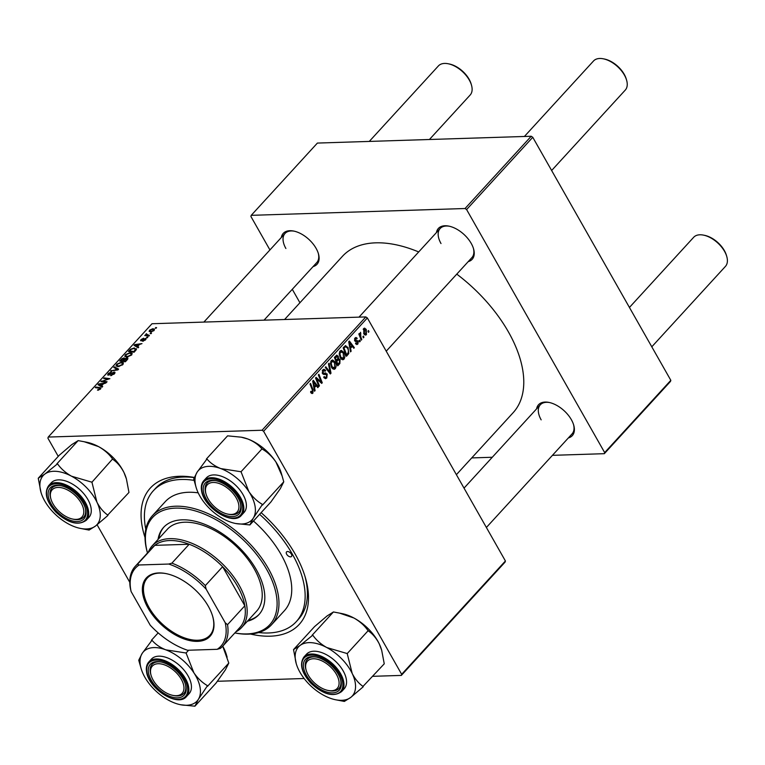 <?xml version="1.0" encoding="UTF-8"?>
<svg xmlns="http://www.w3.org/2000/svg" width="765" height="765" viewBox="0 0 765 765"><rect width="100%" height="100%" fill="white"/><g stroke="black" fill="none" stroke-linecap="round" stroke-linejoin="round"><path stroke-width="1.15" d="M281.319 237.494A22.883 12.852 42.5 0 1 293.655 231.049A22.883 12.852 42.5 0 1 316.079 248.329A22.883 12.852 42.5 0 1 318.422 253.731A22.883 12.852 42.5 0 1 313.086 266.583M264.03 320.162L316.777 262.558A21.535 12.097 -137.5 0 0 318.25 253.167M436.442 232.55A22.883 12.852 42.5 0 1 448.768 226.105A22.883 12.852 42.5 0 1 471.202 243.375A22.883 12.852 42.5 0 1 473.545 248.788A22.883 12.852 42.5 0 1 468.209 261.63M386.229 351.173L471.9 257.604A21.535 12.097 -137.5 0 0 473.372 248.214M536.6 408.854A22.883 12.852 42.5 0 1 548.926 402.409A22.883 12.852 42.5 0 1 571.359 419.679A22.883 12.852 42.5 0 1 573.702 425.091A22.883 12.852 42.5 0 1 568.366 437.934M486.387 527.477L572.048 433.908A21.535 12.097 -137.5 0 0 573.53 424.527M261.133 512.646A100.942 56.715 42.5 0 1 295.118 553.994A100.942 56.715 42.5 0 1 305.436 577.852A100.942 56.715 42.5 0 1 250.442 634.042M258.685 632.55A96.906 54.449 -137.5 0 0 296.256 621.677L298.513 619.21A96.906 54.449 -137.5 0 0 304.929 576.169M456.389 474.673L513.152 412.679A115.745 65.035 -137.5 0 0 508.438 331.943A115.745 65.035 -137.5 0 0 456.772 274.128M418.685 251.953A115.745 65.035 -137.5 0 0 342.404 256.351L284.58 319.512M505.091 562.084L401.338 675.409L401.663 674.309L505.416 560.984L505.091 562.084M217.365 681.28L304.126 678.507M372.794 676.317L401.338 675.409M343.81 352.349C345.168 354.711 345.225 356.987 343.982 359.187L342.787 359.799L340.339 357.934L339.182 353.841L340.109 351.011L341.333 350.389L343.81 352.349L342.911 352.378M350.609 348.496L351.116 351.24L350.523 351.89L348.725 341.754L349.395 341.027L354.358 347.702L353.803 348.295L352.474 346.459L349.93 348.524M311.259 393.181L312.904 393.134L310.896 392.665L310.552 391.929L311.049 391.231L312.445 392.225L312.369 390.035L309.997 384.059L310.552 383.456L313 389.634L312.904 393.134L312.072 393.593M310.571 391.967L312.445 392.225M323.901 377.518L326.33 377.059L326.684 374.64L324.025 374.429L322.476 373.483L322.83 369.887L323.987 369.256L325.594 370.375L325.182 371.216L323.299 370.786L323.002 372.832L327.191 373.98L326.789 377.967L325.498 378.704L323.719 377.222L324.217 376.533L325.374 377.585L323.968 377.633M326.167 374.142L323.318 374.305M322.438 370.403L324.092 370.356L322.237 370.815M323.585 373.272L322.39 373.32L323.585 373.272M324.962 373.024L325.756 372.89M329.065 363.232L330.996 373.205L330.298 373.97L325.259 367.391L325.814 366.789L330.136 372.431L328.472 363.882L329.065 363.232M335.06 361.902C336.418 364.264 336.476 366.54 335.233 368.74L334.037 369.361L331.589 367.487L330.442 363.404L331.36 360.573L332.593 359.952L335.06 361.902L334.162 361.931M368.501 330.518L368.979 331.723L368.434 332.326L367.946 331.13L368.501 330.518M263.6 431.278L262.06 430.246L48.233 437.064L151.986 323.738L365.813 316.92L367.353 317.953L263.6 431.278L401.663 674.309M367.353 317.953L505.416 560.984M336.543 355.266L338.226 356.165L338.532 358.775L340.052 359.569L339.851 363.538L337.748 365.842L334.391 357.408L336.925 355.17M337.757 358.804L338.866 358.709M314.587 387.845L315.094 390.58L314.501 391.231L312.713 381.094L313.373 380.368L318.336 387.042L317.791 387.645L316.452 385.799L313.908 387.865M317.408 380.674L319.435 385.847L318.881 386.449L315.543 378.006L316.117 377.375L321.224 382.06L318.355 374.926L318.909 374.324L322.256 382.758L321.683 383.389L316.576 378.723L317.408 380.674L316.605 380.702M357.408 341.314L354.759 340.808L355.027 338.015L356.021 337.461L357.207 338.302L356.72 339L355.39 338.723L355.237 340.09L358.297 340.999L357.905 343.982L356.863 344.566L355.495 343.475L355.983 342.777L357.542 343.275L357.791 341.659L355.782 341.515M355.591 343.638L357.542 343.275M354.711 338.455L355.935 338.417L354.578 338.742M354.606 340.502L356.27 340.463M345.178 345.78L348.018 347.473L348.792 353.487L346.497 356.289L343.141 347.855L345.78 345.617M366.244 329.438L366.445 334.659L365.517 335.137L363.911 333.913L363.681 328.568L364.561 328.108L366.244 329.438L365.307 329.466M363.442 336.045L363.92 337.25L363.375 337.843L362.887 336.657L363.442 336.045M360.86 337.078L361.816 339.555L361.262 340.157L358.823 334.028L359.378 333.425L359.875 334.697L360.554 332.297L360.86 337.078L360.047 337.107M360.822 333.387L359.789 333.53M359.751 340.081L360.229 341.286L359.684 341.878L359.196 340.693L359.751 340.081M130.107 352.627L132.173 353.325L131.628 355.017L126.98 357.073L124.8 356.385L125.374 354.711L130.107 352.627L130.499 353.325M137.585 346.516L138.733 347.167L138.14 347.807L134.018 345.35L134.688 344.623L141.974 343.619L139.46 344.47L137.585 346.516L138.255 347.683M100.55 388.955L97.48 390.15L99.823 388.945L99.307 388.199L95.29 387.654L95.845 387.052L100.005 387.606L100.923 387.998L100.55 388.955M100.081 389.395L99.307 388.199M114.846 373.272L114.157 372.058L114.434 373.798L110.581 375.644L113.698 373.779L113.669 372.651L108.353 375.137L108.085 373.588L111.527 371.847L108.84 373.578L108.86 374.544L114.157 372.058L115.018 372.354M114.587 373.616L113.669 372.651M108.353 375.137L107.53 374.869M108.84 373.578L109.127 375.003M114.348 366.827L118.613 369.132L117.915 369.897L110.552 370.987L117.418 369.447L113.765 367.477L114.348 366.827L115.152 368.242M121.358 362.189L123.423 362.878L122.878 364.57L118.231 366.636L116.05 365.938L116.624 364.264L121.358 362.189L121.75 362.878M155.783 327.544L156.595 327.649L156.05 328.252L155.228 328.156L155.783 327.544L156.137 328.156M262.06 430.246L365.813 316.92M126.942 357.877L127.908 358.24L127.468 359.464L125.364 361.769L119.684 361.003L121.874 358.737L124.083 357.896L124.963 358.632L126.942 357.877L127.688 359.196M124.829 359.206L124.083 357.896L125.135 358.948M101.573 385.856L102.711 386.507L102.118 387.157L97.997 384.69L98.666 383.963L105.953 382.969L103.438 383.82L101.573 385.856L102.233 387.033M103.61 381.286L107.052 381.764L106.498 382.376L100.837 381.601L108.487 379.144L103.648 378.522L104.203 377.92L109.873 378.685L102.223 381.142L103.61 381.286L104.04 382.041M141.133 340.827L140.923 339.622L143.619 338.207L141.496 339.622L142.022 340.157L145.455 338.446L145.551 339.803L142.625 341.286L144.977 339.803L144.968 339.038L140.511 340.616M145.187 340.167L144.968 339.038M141.496 339.622L141.831 340.693M145.943 339.297L145.455 338.446L146.048 338.656M136.352 349.595L134.114 352.216L128.434 351.451L130.499 349.28L134.267 347.932L136.352 349.595L136.428 348.658M152.847 328.711L154.492 329.227L154.09 330.48L150.887 331.962L149.127 331.417L149.577 330.174L152.847 328.711L153.258 329.447M150.724 333.062L151.537 333.177L150.169 333.674L150.724 333.062L151.078 333.683M146.612 334.219L149.433 335.481L148.879 336.084L144.748 335.529L146.153 335.041L146.507 333.693L147.138 335.845M146.564 335.778L145.962 334.114L146.937 335.825M147.033 337.097L147.846 337.202L147.301 337.805L146.478 337.709L147.033 337.097L147.387 337.709M48.233 437.064L47.899 438.163L58.255 456.38M97.098 524.771L129.801 582.337M670.494 381.419L604.331 453.683L604.666 452.593L670.828 380.32L670.494 381.419M471.728 457.919L492.287 457.26M552.435 455.338L604.331 453.683M531.216 136.256L317.389 143.074L251.226 215.338L465.053 208.52L531.216 136.256L532.765 137.289L670.828 380.32M532.765 137.289L466.602 209.553L604.666 452.593M251.226 215.338L250.891 216.438L269.93 249.945M292.287 289.304L299.928 302.749M466.602 209.553L465.053 208.52M294.229 231.173A21.535 12.097 -137.5 0 0 285.01 233.468A21.535 12.097 -137.5 0 0 285.89 248.491M549.509 402.533A21.535 12.097 -137.5 0 0 540.281 404.828A21.535 12.097 -137.5 0 0 541.161 419.851M449.351 226.23A21.535 12.097 -137.5 0 0 440.133 228.525A21.535 12.097 -137.5 0 0 441.003 243.538M145.025 537.518A100.942 56.715 42.5 0 1 194.243 477.437M194.186 477.59A96.906 54.449 -137.5 0 0 155.563 488.338L153.306 490.795A96.906 54.449 -137.5 0 0 145.78 529.179M120.899 360.487L122.677 360.726L124.179 358.795L121.845 359.464L120.899 360.487L121.319 361.223M123.089 361.463L122.677 360.726M124.571 359.474L123.567 358.489M123.337 360.812L125.25 361.07L126.78 359.368L126.378 358.469L123.337 360.812L123.758 361.549M125.537 361.577L125.25 361.07M127.076 359.894L126.378 358.469M116.969 364.876L116.624 364.264M122.419 365.01L122.515 363.375L120.746 362.782L117.37 364.255L116.988 365.45L117.657 366.626L117.016 365.517M116.988 365.45L118.814 366.033L122.151 364.551M119.101 366.54L118.814 366.033M111.374 370.862L111.097 370.384M117.695 369.935L117.418 369.447M111.346 375.567L111.049 375.051M111.527 375.539L111.25 375.051M113.966 374.257L113.698 373.779M108.439 374.2L108.085 373.588M98.283 390.16L97.939 389.548M98.742 390.074L98.465 389.586M96.256 387.788L95.845 387.052M100.684 388.811L100.005 387.606M99.641 385.675L98.666 383.963M99.88 384.824L101.104 385.55L102.596 383.925L98.972 384.384L100.731 386.325M101.955 387.052L101.104 385.55M99.737 385.732L98.972 384.384M102.883 384.422L102.596 383.925M101.841 381.735L101.41 380.97M104.623 378.665L104.203 377.92M102.615 381.84L102.223 381.142M143.285 341.2L142.998 340.693M141.573 340.769L140.923 339.622M135.663 346.325L134.688 344.623M135.902 345.484L137.117 346.21L138.608 344.585L134.994 345.044L136.753 346.985M137.977 347.712L137.117 346.21M135.759 346.392L134.994 345.044M138.895 345.082L138.608 344.585M134.64 348.591L134.267 347.932M129.648 350.934L133.999 351.518L135.491 349.089L133.674 348.534L131.245 349.309L129.648 350.934L130.069 351.671M134.286 352.024L133.999 351.518M134.984 351.25L134.707 350.753M125.718 355.323L125.374 354.711M125.737 355.897L127.564 356.48L130.901 354.998L131.264 353.812L129.495 353.229L126.12 354.702L125.737 355.897L126.397 357.073L125.766 355.964M127.851 356.978L127.564 356.48M149.864 330.69L149.577 330.174M153.698 330.853L152.292 329.313L150.15 330.174L150.495 331.962M150.15 330.174L151.355 331.369L153.497 330.499L153.698 329.763L154.1 330.47M151.642 331.867L151.355 331.369M145.723 335.663L145.302 334.927M368.195 331.752L368.979 331.723M338.522 363.585L339.851 363.538M335.453 356.251L338.226 356.165M338.962 359.598L340.052 359.569M335.338 357.791L336.38 360.42L337.987 358.163L337.7 356.796L334.554 357.819M335.596 360.439L336.38 360.42M334.946 356.806L337.7 356.796M335.988 361.434L336.772 361.405L337.91 364.255L339.45 362.505L339.488 360.143L337.107 359.627M337.126 364.274L337.91 364.255M336.6 360.181L337.939 360.143L336.772 361.405M339.488 360.143L337.939 360.143M332.679 368.826L335.233 368.74M331.197 363.509L332.163 366.932L334.774 367.831L334.468 362.419L331.838 361.463L331.197 363.509L330.442 363.528M331.312 366.961L332.163 366.932M330.776 361.491L332.679 361.042L330.977 361.09M332.153 368.309L334.774 367.831M329.744 373.253L330.996 373.205M329.141 372.459L330.136 372.431M324.293 378.053L326.789 377.967M324.417 370.413L325.594 370.375M324.695 370.566L325.68 370.537M322.199 372.861L323.002 372.832M322.792 373.301L323.442 374.095L327.191 373.98M312.216 389.662L313 389.634M314.396 390.599L315.094 390.58M317.37 387.071L318.336 387.042M315.123 385.837L316.452 385.799M313.86 383.628L314.386 386.641L315.878 385.015L313.43 381.63L313.86 383.628L313.162 383.657M313.698 386.66L314.386 386.641M312.809 381.649L313.43 381.63M318.651 385.866L319.435 385.847M320.21 382.098L321.224 382.06M321.013 382.796L322.256 382.758M315.83 378.742L316.576 378.723M354.75 338.379L357.207 338.302M354.491 340.119L355.237 340.09M354.96 341.104L358.297 340.999M355.878 344.049L357.905 343.982M350.408 351.259L351.116 351.24M353.392 347.731L354.358 347.702M351.145 346.497L352.474 346.459M349.882 344.288L350.408 347.3L351.9 345.665L349.452 342.29L349.882 344.288L349.184 344.317M349.71 347.32L350.408 347.3M348.83 342.309L349.452 342.29M346.717 354.625L348.056 354.587M347.119 347.501L348.018 347.473M347.702 353.516L348.792 353.487M344.087 348.238L346.66 354.692L347.358 353.927C348.697 352.158 348.725 350.188 347.444 348.027L345.646 346.736L343.303 348.257M345.876 354.721L346.66 354.692M344.116 346.784L345.895 346.679L344.164 346.736M341.429 359.273L343.982 359.187M339.937 353.946L340.913 357.37L343.523 358.269L343.217 352.866L340.588 351.9L339.937 353.946L339.191 353.975M340.062 357.398L340.913 357.37M339.526 351.938L341.429 351.479L339.727 351.537M340.903 358.747L343.523 358.269M364.513 334.716L366.445 334.659M363.318 329.074L364.503 329.036L364.408 333.234L366.062 333.97L365.689 330.031L363.212 329.294M363.576 333.263L364.408 333.234M364.13 334.267L366.062 333.97M363.136 337.279L363.92 337.25M361.032 339.574L361.816 339.555M359.101 334.716L359.875 334.697M359.445 341.305L360.229 341.286M81.138 502.959A20.186 11.341 -137.5 0 0 60.206 487.534A20.186 11.341 -137.5 0 0 50.939 499.086A20.186 11.341 -137.5 0 0 53.005 503.858A20.186 11.341 -137.5 0 0 72.799 519.091A20.186 11.341 -137.5 0 0 81.138 502.959M50.939 499.086L50.614 497.977A21.535 12.097 42.5 0 1 51.944 488.041A21.535 12.097 42.5 0 1 61.162 485.746A21.535 12.097 -137.5 0 0 51.944 488.041A21.535 12.097 -137.5 0 0 50.786 498.541M448.156 63.753L449.294 63.983A20.186 11.341 42.5 0 1 469.088 79.216A20.186 11.341 42.5 0 1 471.154 83.987L471.47 85.097A21.535 12.097 -137.5 0 0 469.27 80.009A21.535 12.097 -137.5 0 0 448.156 63.753A21.535 12.097 -137.5 0 0 438.383 65.943L369.285 141.42M73.354 519.196A21.535 12.097 -137.5 0 0 83.71 517.13A21.535 12.097 -137.5 0 0 85.183 507.74A21.535 12.097 42.5 0 1 83.71 517.13A21.535 12.097 42.5 0 1 73.928 519.32L72.799 519.091M429.433 139.498L470.15 95.032A21.535 12.097 -137.5 0 0 471.47 85.097M603.279 58.8L604.417 59.029A20.186 11.341 42.5 0 1 624.202 74.272A20.186 11.341 42.5 0 1 626.267 79.044L626.592 80.153A21.535 12.097 -137.5 0 0 624.393 75.056A21.535 12.097 -137.5 0 0 603.279 58.8A21.535 12.097 -137.5 0 0 593.506 60.999L524.408 136.466M236.261 498.005A20.186 11.341 -137.5 0 0 215.328 482.581A20.186 11.341 -137.5 0 0 206.062 494.133A20.186 11.341 -137.5 0 0 208.128 498.904A20.186 11.341 -137.5 0 0 227.922 514.147A20.186 11.341 -137.5 0 0 236.261 498.005M206.062 494.133L205.737 493.023A21.535 12.097 42.5 0 1 207.057 483.098A21.535 12.097 42.5 0 1 216.285 480.803A21.535 12.097 -137.5 0 0 207.057 483.098A21.535 12.097 -137.5 0 0 205.278 491.015A21.535 12.097 -137.5 0 0 205.909 493.588M551.632 170.509L625.273 90.079A21.535 12.097 -137.5 0 0 626.592 80.153M228.467 514.243A21.535 12.097 -137.5 0 0 238.823 512.177A21.535 12.097 -137.5 0 0 240.612 504.25A21.535 12.097 -137.5 0 0 240.296 502.787A21.535 12.097 42.5 0 1 238.823 512.177A21.535 12.097 42.5 0 1 229.051 514.367L227.922 514.147M153.163 680.162A20.186 11.341 -137.5 0 0 172.957 695.404A20.186 11.341 -137.5 0 0 181.295 679.263A20.186 11.341 -137.5 0 0 160.363 663.838A20.186 11.341 -137.5 0 0 151.097 675.39A20.186 11.341 -137.5 0 0 153.163 680.162M173.512 695.5A21.535 12.097 -137.5 0 0 183.858 693.434A21.535 12.097 -137.5 0 0 185.646 685.507A21.535 12.097 -137.5 0 0 185.34 684.044A21.535 12.097 42.5 0 1 183.858 693.434A21.535 12.097 42.5 0 1 174.085 695.624L172.957 695.404M151.097 675.39L150.772 674.281A21.535 12.097 42.5 0 1 152.092 664.345A21.535 12.097 42.5 0 1 161.319 662.06A21.535 12.097 -137.5 0 0 152.092 664.345A21.535 12.097 -137.5 0 0 150.313 672.272A21.535 12.097 -137.5 0 0 150.944 674.845M308.276 675.208A20.186 11.341 -137.5 0 0 328.07 690.451A20.186 11.341 -137.5 0 0 336.418 674.319A20.186 11.341 -137.5 0 0 315.486 658.885A20.186 11.341 -137.5 0 0 306.22 670.436A20.186 11.341 -137.5 0 0 308.276 675.208M328.625 690.556A21.535 12.097 -137.5 0 0 338.981 688.481A21.535 12.097 -137.5 0 0 340.454 679.1A21.535 12.097 42.5 0 1 338.981 688.481A21.535 12.097 42.5 0 1 329.208 690.68L328.07 690.451M703.437 235.113L704.565 235.333A20.186 11.341 42.5 0 1 724.359 250.576A20.186 11.341 42.5 0 1 726.425 255.347L726.75 256.457A21.535 12.097 -137.5 0 0 724.551 251.369A21.535 12.097 -137.5 0 0 703.437 235.113A21.535 12.097 -137.5 0 0 693.664 237.303L629.432 307.454M651.79 346.813L725.43 266.392A21.535 12.097 -137.5 0 0 726.75 256.457M306.22 670.436L305.895 669.327A21.535 12.097 42.5 0 1 307.214 659.401A21.535 12.097 42.5 0 1 316.433 657.106A21.535 12.097 -137.5 0 0 307.214 659.401A21.535 12.097 -137.5 0 0 306.067 669.901M71.508 476.193A36.414 20.464 42.5 0 1 86.397 487.458A36.414 20.464 42.5 0 1 96.916 502.108L91.934 482.208L71.508 476.193C65.666 472.885 60.999 468.763 57.518 463.829L44.666 474.204L38.25 478.23L40.985 492.325A36.414 20.464 42.5 0 1 44.666 474.204A36.414 20.464 -137.5 0 1 71.508 476.193M92.125 482.61A41.798 23.485 -137.5 0 0 91.819 482.294A41.798 23.485 -137.5 0 0 91.513 481.988M77.332 495.443A22.883 12.852 42.5 0 1 85.355 508.304A22.883 12.852 42.5 0 1 78.336 521.462A22.883 12.852 42.5 0 1 56.811 511.364A22.883 12.852 42.5 0 1 48.214 492.344A22.883 12.852 42.5 0 1 60.578 485.622A22.883 12.852 42.5 0 1 77.332 495.443M81.539 491.226A25.57 14.372 -137.5 0 0 51.217 482.849L48.664 485.641A25.57 14.372 42.5 0 1 78.986 494.018A25.57 14.372 42.5 0 1 86.388 520.181L88.941 517.389A25.57 14.372 -137.5 0 0 81.539 491.226M38.25 478.23L59.297 455.232L71.728 444.637L78.154 440.611L84.236 441.749L98.58 446.626C104.423 449.935 109.089 454.056 112.57 458.99L91.934 482.208M78.154 440.611L57.098 463.6M112.981 459.22L113.182 459.612C117.494 462.615 121.1 466.927 123.987 472.55L126.426 478.995L128.969 492.45L107.731 515.046C103.409 512.043 99.804 507.731 96.916 502.108A36.414 20.464 42.5 0 1 95.491 526.043L107.922 515.447M80.411 528.414L89.075 530.069L95.491 526.043A36.414 20.464 42.5 0 1 80.411 528.414A36.414 20.464 42.5 0 1 68.649 524.054A36.414 20.464 42.5 0 1 43.232 498.13A36.414 20.464 42.5 0 1 40.985 492.325M84.533 441.807L86.818 442.266A36.414 20.464 42.5 0 1 98.58 446.626A36.414 20.464 42.5 0 1 123.987 472.55A36.414 20.464 42.5 0 1 126.244 478.355A36.414 20.464 42.5 0 1 126.33 478.68M88.654 529.849A41.798 23.485 -137.5 0 0 89.295 529.896M107.693 515.62A41.798 23.485 -137.5 0 0 107.731 515.046M57.518 463.829A41.798 23.485 -137.5 0 0 56.868 463.781M38.48 478.058A41.798 23.485 -137.5 0 0 38.441 478.622M248.864 491.57A36.414 20.464 42.5 0 1 255.08 506.363A36.414 20.464 42.5 0 1 253.282 518.163L262.443 504.412C257.26 501.438 252.737 497.154 248.864 491.57L241.032 471.756L220.779 468.582C214.955 466.229 210.346 463.026 206.952 458.99L197.112 472.187L193.708 478.966L196.108 487.372A36.414 20.464 42.5 0 1 197.112 472.187A36.414 20.464 42.5 0 1 220.779 468.582A36.414 20.464 -137.5 0 1 248.864 491.57M262.548 505.053A41.798 23.485 -137.5 0 0 262.5 504.737A41.798 23.485 -137.5 0 0 262.443 504.412M240.965 505.493A22.883 12.852 42.5 0 1 224.967 515.161A22.883 12.852 42.5 0 1 203.413 491.426A22.883 12.852 42.5 0 1 215.701 480.678A22.883 12.852 42.5 0 1 240.478 503.351A22.883 12.852 42.5 0 1 240.965 505.493M246.177 503.035A25.57 14.372 -137.5 0 0 228.668 479.798A25.57 14.372 -137.5 0 0 206.34 477.905L203.777 480.697A25.57 14.372 42.5 0 1 226.105 482.591A25.57 14.372 42.5 0 1 243.624 505.828A25.57 14.372 42.5 0 1 241.501 515.227L244.064 512.435A25.57 14.372 -137.5 0 0 246.177 503.035M206.54 458.837L227.588 435.84L241.3 437.188L247.85 439.014C253.674 441.367 258.283 444.57 261.678 448.606L262.347 449.16C267.53 452.134 272.063 456.418 275.926 462.003L282.103 475.964L283.758 481.816L262.711 504.814M262.089 448.768L241.032 471.756M283.758 481.816L280.353 488.596L270.925 501.945L249.878 524.943L253.282 518.163A36.414 20.464 42.5 0 1 235.524 523.47A36.414 20.464 42.5 0 1 229.615 521.759A36.414 20.464 42.5 0 1 201.53 498.77A36.414 20.464 42.5 0 1 196.108 487.372M235.811 523.518L249.878 524.943M241.616 437.255A36.414 20.464 42.5 0 1 241.941 437.312A36.414 20.464 42.5 0 1 247.85 439.014A36.414 20.464 42.5 0 1 275.926 462.003A36.414 20.464 42.5 0 1 281.357 473.401L282.103 475.964M193.861 478.718A41.798 23.485 -137.5 0 0 193.966 479.359M249.466 524.78A41.798 23.485 -137.5 0 0 250.031 524.694M241.3 472.158A41.798 23.485 -137.5 0 0 240.621 471.603M206.952 458.99A41.798 23.485 -137.5 0 0 206.387 459.077M222.72 646.196L228.792 663.073L225.388 669.853L215.96 683.202L194.912 706.2L198.317 699.42L207.478 685.669C202.295 682.696 197.772 678.412 193.899 672.827L186.077 653.014L165.814 649.839C159.99 647.486 155.381 644.283 151.986 640.248L142.147 653.444L138.742 660.224L141.143 668.629A36.414 20.464 42.5 0 1 140.358 665.234A36.414 20.464 42.5 0 1 142.147 653.444A36.414 20.464 42.5 0 1 165.814 649.839A36.414 20.464 42.5 0 1 193.899 672.827A36.414 20.464 42.5 0 1 198.317 699.42A36.414 20.464 42.5 0 1 180.559 704.728A36.414 20.464 42.5 0 1 174.649 703.016A36.414 20.464 -137.5 0 1 146.574 680.028A36.414 20.464 42.5 0 1 141.143 668.629M138.895 659.975A41.798 23.485 -137.5 0 0 138.943 660.3A41.798 23.485 -137.5 0 0 139.001 660.616M148.458 672.684A22.883 12.852 42.5 0 1 160.736 661.935A22.883 12.852 42.5 0 1 185.513 684.608A22.883 12.852 42.5 0 1 186 686.75A22.883 12.852 42.5 0 1 170.002 696.418A22.883 12.852 42.5 0 1 148.458 672.684M186.536 696.485L189.098 693.692A25.57 14.372 -137.5 0 0 191.221 684.293A25.57 14.372 -137.5 0 0 173.703 661.056A25.57 14.372 -137.5 0 0 151.374 659.162L148.821 661.955A25.57 14.372 42.5 0 1 171.14 663.848A25.57 14.372 42.5 0 1 188.659 687.085A25.57 14.372 42.5 0 1 186.536 696.485C177.977 707.577 148.458 688.796 146.564 671.737C145.905 667.663 146.66 664.403 148.821 661.955M158.173 632.885L151.575 640.095M188.62 650.231L186.077 653.014M228.792 663.073L207.745 686.071M180.846 704.775L194.912 706.2M222.739 646.167A36.414 20.464 42.5 0 1 226.392 654.658L227.138 657.221M207.592 686.31A41.798 23.485 -137.5 0 0 207.478 685.669M186.335 653.415A41.798 23.485 -137.5 0 0 185.656 652.861M151.986 640.248A41.798 23.485 -137.5 0 0 151.422 640.334M194.501 706.038A41.798 23.485 -137.5 0 0 195.065 705.952M293.531 649.59L314.578 626.592L327.009 615.997L333.425 611.962L339.517 613.109L353.851 617.986A36.414 20.464 42.5 0 1 368.749 629.251A36.414 20.464 42.5 0 1 379.268 643.91L381.706 650.355L384.25 663.81L363.012 686.406C358.689 683.403 355.084 679.091 352.196 673.468L347.214 653.568L326.789 647.544C320.937 644.245 316.27 640.123 312.789 635.18L299.947 645.555L293.531 649.59L296.256 663.685A36.414 20.464 42.5 0 1 299.947 645.555A36.414 20.464 42.5 0 1 326.789 647.544A36.414 20.464 42.5 0 1 352.196 673.468A36.414 20.464 42.5 0 1 350.762 697.403L363.203 686.798M339.813 613.167L342.089 613.616A36.414 20.464 42.5 0 1 353.851 617.986C359.703 621.285 364.36 625.407 367.841 630.35L368.453 630.972C372.775 633.975 376.38 638.287 379.268 643.91A36.414 20.464 42.5 0 1 381.515 649.715A36.414 20.464 42.5 0 1 381.611 650.04M335.682 699.774L344.346 701.428L350.762 697.403A36.414 20.464 -137.5 0 1 335.682 699.774A36.414 20.464 -137.5 0 1 323.92 695.404A36.414 20.464 42.5 0 1 309.031 684.149A36.414 20.464 42.5 0 1 298.513 669.49A36.414 20.464 42.5 0 1 296.256 663.685M312.091 682.724A22.883 12.852 42.5 0 1 303.485 663.704A22.883 12.852 42.5 0 1 315.859 656.982A22.883 12.852 42.5 0 1 332.603 666.803A22.883 12.852 42.5 0 1 340.626 679.664A22.883 12.852 42.5 0 1 333.617 692.813A22.883 12.852 42.5 0 1 312.091 682.724M341.659 691.541L344.221 688.749A25.57 14.372 -137.5 0 0 336.82 662.586A25.57 14.372 -137.5 0 0 306.497 654.209L303.935 657.001A25.57 14.372 42.5 0 1 334.267 665.378A25.57 14.372 42.5 0 1 341.659 691.541C333.655 697.355 323.48 694.658 311.126 683.451C301.601 672.884 299.201 664.068 303.935 657.001M333.425 611.962L312.378 634.96M368.261 630.57L347.214 653.568M347.406 653.96A41.798 23.485 -137.5 0 0 346.794 653.348M312.789 635.18A41.798 23.485 -137.5 0 0 312.149 635.132M293.75 649.409A41.798 23.485 -137.5 0 0 293.722 649.982M343.934 701.209A41.798 23.485 -137.5 0 0 344.575 701.256M362.973 686.98A41.798 23.485 -137.5 0 0 363.012 686.406M286.684 554.262A3.366 1.893 -137.5 0 0 291.503 556.461A3.366 1.893 -137.5 0 0 291.369 554.109A3.366 1.893 -137.5 0 0 286.54 551.919A3.366 1.893 -137.5 0 0 286.684 554.262M247.391 621.237A64.604 36.299 -137.5 0 0 258.905 614.639A64.604 36.299 -137.5 0 0 256.265 569.581A64.604 36.299 -137.5 0 0 163.595 527.391A64.604 36.299 -137.5 0 0 158.049 539.44M248.147 620.415A64.604 36.299 -137.5 0 0 259.268 614.228M266.583 569.256A79.407 44.619 -137.5 0 0 184.776 508.649A79.407 44.619 -137.5 0 0 147.502 552.952L147.473 552.904A80.755 45.374 42.5 0 1 152.436 515.667A80.755 45.374 42.5 0 1 268.276 568.405A80.755 45.374 42.5 0 1 271.565 624.728A80.755 45.374 42.5 0 1 234.903 632.951L234.845 632.942A79.407 44.619 -137.5 0 0 266.583 569.256M271.565 624.728L284.341 610.766A80.755 45.374 -137.5 0 0 281.051 554.443A80.755 45.374 -137.5 0 0 253.464 521.013M198.202 492.851A80.755 45.374 -137.5 0 0 165.221 501.706L152.436 515.667M296.256 621.677A96.906 54.449 -137.5 0 0 292.307 554.08A96.906 54.449 -137.5 0 0 259.603 514.319M194.195 480.382A96.906 54.449 -137.5 0 0 153.306 490.795M148.467 551.89A60.569 34.033 42.5 0 1 152.292 545.722L167.334 529.294A60.569 34.033 42.5 0 1 254.209 568.854A60.569 34.033 42.5 0 1 256.677 611.092L241.635 627.52A60.569 34.033 42.5 0 1 235.83 631.871M163.978 526.989A64.604 36.299 -137.5 0 0 158.804 538.617M197.609 641.366A43.203 24.279 42.5 0 1 148.066 608.108A43.203 24.279 42.5 0 1 158.728 572.937A43.203 24.279 42.5 0 1 165.919 573.578A43.203 24.279 42.5 0 1 212.689 616.399A43.203 24.279 42.5 0 1 197.609 641.366M166.254 573.645A42.4 23.82 -137.5 0 0 159.55 573.081A42.4 23.82 -137.5 0 0 147.349 578.024A42.4 23.82 -137.5 0 0 155.008 616.236A42.4 23.82 -137.5 0 0 197.695 640.238A42.4 23.82 -137.5 0 0 209.887 635.285A42.4 23.82 -137.5 0 0 212.594 616.064M152.292 545.722A60.569 34.033 42.5 0 1 169.715 538.656A60.569 34.033 42.5 0 1 230.705 572.937A60.569 34.033 42.5 0 1 241.635 627.52M225.235 622.777L227.53 624.67A59.221 33.277 42.5 0 1 222.596 646.32L239.894 627.434A59.221 33.277 -137.5 0 0 244.829 605.784A59.221 33.277 -137.5 0 0 222.625 566.702A59.221 33.277 -137.5 0 0 189.185 544.259A59.221 33.277 -137.5 0 0 169.572 540.539A59.221 33.277 -137.5 0 0 154.798 545.349A59.221 33.277 -137.5 0 0 152.531 547.453L135.242 566.339A59.221 33.277 42.5 0 1 137.509 564.245L139.144 564.981A57.872 32.522 -137.5 0 0 131.102 591.527L150.208 625.168A57.872 32.522 -137.5 0 0 187.588 650.26L217.193 649.313A57.872 32.522 -137.5 0 0 225.235 622.777L206.129 589.136A57.872 32.522 -137.5 0 0 168.749 564.044L139.144 564.981M168.749 564.044L171.886 563.145L189.185 544.259L154.798 545.349L137.509 564.245M227.53 624.67L244.829 605.784L222.625 566.702L205.336 585.598L206.129 589.136M222.596 646.32A59.221 33.277 42.5 0 1 220.33 648.414L217.193 649.313M131.102 591.527L130.308 587.989A59.221 33.277 42.5 0 1 135.242 566.339M171.886 563.145A59.221 33.277 42.5 0 1 205.336 585.598M121.319 360.038L121.033 359.531M123.844 360.258L123.567 359.751M126.56 360.458L126.273 359.952M115.802 370.212L115.515 369.705M130.031 350.523L129.744 350.016M148.228 335.998L147.798 335.233M327.803 370.709L328.845 370.681M317.265 379.44L318.431 379.402M318.9 380.941L320.105 380.903M355.333 341.41L356.586 341.372M343.552 347.406L344.881 347.367M78.173 494.792A24.767 13.913 -137.5 0 0 49.792 485.775A24.767 13.913 -137.5 0 0 55.969 512.024A24.767 13.913 -137.5 0 0 84.351 521.032A24.767 13.913 -137.5 0 0 78.173 494.792M242.515 506.067A24.767 13.913 -137.5 0 0 219.182 480.372A24.767 13.913 -137.5 0 0 201.874 490.843A24.767 13.913 -137.5 0 0 225.197 516.538A24.767 13.913 -137.5 0 0 242.515 506.067M146.909 672.1A24.767 13.913 -137.5 0 0 170.232 697.795A24.767 13.913 -137.5 0 0 187.549 687.324A24.767 13.913 -137.5 0 0 164.226 661.629A24.767 13.913 -137.5 0 0 146.909 672.1M311.25 683.375A24.767 13.913 -137.5 0 0 339.631 692.392A24.767 13.913 -137.5 0 0 333.454 666.152A24.767 13.913 -137.5 0 0 305.063 657.135A24.767 13.913 -137.5 0 0 311.25 683.375M124.14 358.68L124.58 359.454M126.98 358.689L127.439 359.502M122.515 363.375L123.069 364.35M108.448 374.401L108.84 375.08M100.014 388.438L100.397 389.117M145.273 339.144L145.608 339.736M141.296 340.129L141.649 340.741M135.491 349.089L136.046 350.064M131.264 353.812L131.819 354.788M336.992 356.251L335.405 356.308M325.842 374.104L323.107 374.2M312.024 392.445L310.791 392.483M357.15 341.286L355.218 341.343M355.821 340.54L354.635 340.578M203.882 322.084L285.01 233.468M440.133 228.525L359.005 317.131M464.03 488.118L540.281 404.828M48.664 485.641C43.93 492.708 46.321 501.524 55.845 512.091C68.2 523.298 78.384 525.995 86.388 520.181M126.244 478.355L126.426 478.995M203.777 480.697C201.625 483.145 200.87 486.406 201.53 490.48C203.413 507.539 232.942 526.32 241.501 515.227M235.524 523.47L236.165 523.595M241.941 437.312L241.3 437.188M180.559 704.728L181.2 704.852M381.515 649.715L381.706 650.355"/></g></svg>
